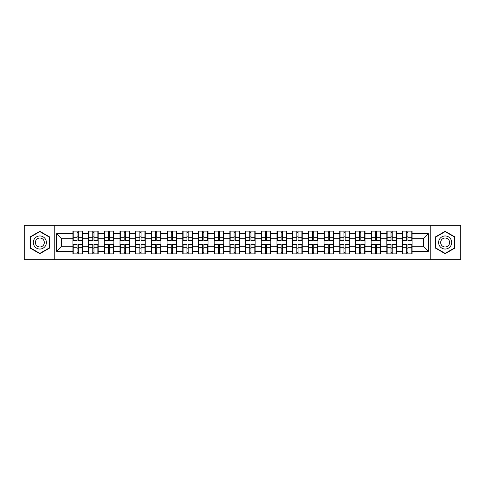<?xml version="1.0" encoding="UTF-8"?>
<svg xmlns="http://www.w3.org/2000/svg" width="485" height="485" viewBox="0 0 485 485"><rect width="100%" height="100%" fill="white"/><g stroke="black" fill="none" stroke-linecap="round" stroke-linejoin="round"><path stroke-width="0.73" d="M430.765 259.754L460.75 259.754L460.75 225.246L430.765 225.246L430.765 259.754L54.235 259.754L54.235 225.246L24.25 225.246L24.25 259.754L54.235 259.754M412.098 248.89L411.795 248.89M402.841 248.89L402.538 248.89M402.538 236.11L402.841 236.11M411.795 236.11L412.098 236.11M412.098 234.801L411.795 234.801M402.841 234.801L402.538 234.801M402.538 250.199L402.841 250.199M411.795 250.199L412.098 250.199M396.403 248.89L396.099 248.89M387.145 248.89L386.842 248.89M386.842 236.11L387.145 236.11M396.099 236.11L396.403 236.11M396.403 234.801L396.099 234.801M387.145 234.801L386.842 234.801M386.842 250.199L387.145 250.199M396.099 250.199L396.403 250.199M380.707 248.89L380.404 248.89M371.449 248.89L371.146 248.89M371.146 236.11L371.449 236.11M380.404 236.11L380.707 236.11M380.707 234.801L380.404 234.801M371.449 234.801L371.146 234.801M371.146 250.199L371.449 250.199M380.404 250.199L380.707 250.199M349.309 248.89L349.006 248.89M340.052 248.89L339.749 248.89M339.749 236.11L340.052 236.11M349.006 236.11L349.309 236.11M349.309 234.801L349.006 234.801M340.052 234.801L339.749 234.801M339.749 250.199L340.052 250.199M349.006 250.199L349.309 250.199M333.613 248.89L333.31 248.89M324.356 248.89L324.053 248.89M324.053 236.11L324.356 236.11M333.31 236.11L333.613 236.11M333.613 234.801L333.31 234.801M324.356 234.801L324.053 234.801M324.053 250.199L324.356 250.199M333.31 250.199L333.613 250.199M317.917 248.89L317.614 248.89M308.66 248.89L308.357 248.89M308.357 236.11L308.66 236.11M317.614 236.11L317.917 236.11M317.917 234.801L317.614 234.801M308.66 234.801L308.357 234.801M308.357 250.199L308.66 250.199M317.614 250.199L317.917 250.199M302.222 248.89L301.919 248.89M292.964 248.89L292.661 248.89M292.661 236.11L292.964 236.11M301.919 236.11L302.222 236.11M302.222 234.801L301.919 234.801M292.964 234.801L292.661 234.801M292.661 250.199L292.964 250.199M301.919 250.199L302.222 250.199M270.824 248.89L270.521 248.89M261.567 248.89L261.263 248.89M261.263 236.11L261.567 236.11M270.521 236.11L270.824 236.11M270.824 234.801L270.521 234.801M261.567 234.801L261.263 234.801M261.263 250.199L261.567 250.199M270.521 250.199L270.824 250.199M255.128 248.89L254.825 248.89M245.871 248.89L245.568 248.89M245.568 236.11L245.871 236.11M254.825 236.11L255.128 236.11M255.128 234.801L254.825 234.801M245.871 234.801L245.568 234.801M245.568 250.199L245.871 250.199M254.825 250.199L255.128 250.199M239.432 248.89L239.129 248.89M230.175 248.89L229.872 248.89M229.872 236.11L230.175 236.11M239.129 236.11L239.432 236.11M239.432 234.801L239.129 234.801M230.175 234.801L229.872 234.801M229.872 250.199L230.175 250.199M239.129 250.199L239.432 250.199M223.737 248.89L223.433 248.89M214.479 248.89L214.176 248.89M214.176 236.11L214.479 236.11M223.433 236.11L223.737 236.11M223.737 234.801L223.433 234.801M214.479 234.801L214.176 234.801M214.176 250.199L214.479 250.199M223.433 250.199L223.737 250.199M192.339 248.89L192.036 248.89M183.081 248.89L182.778 248.89M182.778 236.11L183.081 236.11M192.036 236.11L192.339 236.11M192.339 234.801L192.036 234.801M183.081 234.801L182.778 234.801M182.778 250.199L183.081 250.199M192.036 250.199L192.339 250.199M176.643 248.89L176.34 248.89M167.386 248.89L167.083 248.89M167.083 236.11L167.386 236.11M176.34 236.11L176.643 236.11M176.643 234.801L176.34 234.801M167.386 234.801L167.083 234.801M167.083 250.199L167.386 250.199M176.34 250.199L176.643 250.199M160.947 248.89L160.644 248.89M151.69 248.89L151.387 248.89M151.387 236.11L151.69 236.11M160.644 236.11L160.947 236.11M160.947 234.801L160.644 234.801M151.69 234.801L151.387 234.801M151.387 250.199L151.69 250.199M160.644 250.199L160.947 250.199M145.251 248.89L144.948 248.89M135.994 248.89L135.691 248.89M135.691 236.11L135.994 236.11M144.948 236.11L145.251 236.11M145.251 234.801L144.948 234.801M135.994 234.801L135.691 234.801M135.691 250.199L135.994 250.199M144.948 250.199L145.251 250.199M113.854 248.89L113.551 248.89M104.596 248.89L104.293 248.89M104.293 236.11L104.596 236.11M113.551 236.11L113.854 236.11M113.854 234.801L113.551 234.801M104.596 234.801L104.293 234.801M104.293 250.199L104.596 250.199M113.551 250.199L113.854 250.199M98.158 248.89L97.855 248.89M88.9 248.89L88.597 248.89M88.597 236.11L88.9 236.11M97.855 236.11L98.158 236.11M98.158 234.801L97.855 234.801M88.9 234.801L88.597 234.801M88.597 250.199L88.9 250.199M97.855 250.199L98.158 250.199M430.765 225.246L54.235 225.246M423.417 246.222L423.417 238.778L412.098 238.778L412.098 246.222L423.417 246.222L428.449 251.254L428.449 233.746L412.098 233.746L412.098 231.127L402.538 231.127L402.538 238.778L396.403 238.778L396.403 246.222L402.538 246.222L402.538 238.778M428.449 251.254L412.098 251.254L412.098 253.873L402.538 253.873L402.538 251.254L396.403 251.254L396.403 253.873L386.842 253.873L386.842 251.254L380.707 251.254L380.707 253.873L371.146 253.873L371.146 251.254L365.005 251.254L365.005 253.873L355.45 253.873L355.45 251.254L349.309 251.254L349.309 253.873L339.749 253.873L339.749 251.254L333.613 251.254L333.613 253.873L324.053 253.873L324.053 251.254L317.917 251.254L317.917 253.873L308.357 253.873L308.357 251.254L302.222 251.254L302.222 253.873L292.661 253.873L292.661 251.254L286.52 251.254L286.52 253.873L276.965 253.873L276.965 251.254L270.824 251.254L270.824 253.873L261.263 253.873L261.263 251.254L255.128 251.254L255.128 253.873L245.568 253.873L245.568 251.254L239.432 251.254L239.432 253.873L229.872 253.873L229.872 251.254L223.737 251.254L223.737 253.873L214.176 253.873L214.176 251.254L208.035 251.254L208.035 253.873L198.48 253.873L198.48 251.254L192.339 251.254L192.339 253.873L182.778 253.873L182.778 251.254L176.643 251.254L176.643 253.873L167.083 253.873L167.083 251.254L160.947 251.254L160.947 253.873L151.387 253.873L151.387 251.254L145.251 251.254L145.251 253.873L135.691 253.873L135.691 251.254L129.55 251.254L129.55 253.873L119.995 253.873L119.995 251.254L113.854 251.254L113.854 253.873L104.293 253.873L104.293 251.254L98.158 251.254L98.158 253.873L88.597 253.873L88.597 251.254L82.462 251.254L82.462 253.873L72.902 253.873L72.902 251.254L56.551 251.254L56.551 233.746L72.902 233.746L72.902 238.778L61.583 238.778L61.583 246.222L72.902 246.222L72.902 238.778M402.538 233.746L396.403 233.746L396.403 231.127L386.842 231.127L386.842 233.746L380.707 233.746L380.707 231.127L371.146 231.127L371.146 233.746L365.005 233.746L365.005 231.127L355.45 231.127L355.45 233.746L349.309 233.746L349.309 231.127L339.749 231.127L339.749 233.746L333.613 233.746L333.613 231.127L324.053 231.127L324.053 233.746L317.917 233.746L317.917 231.127L308.357 231.127L308.357 233.746L302.222 233.746L302.222 231.127L292.661 231.127L292.661 233.746L286.52 233.746L286.52 231.127L276.965 231.127L276.965 233.746L270.824 233.746L270.824 231.127L261.263 231.127L261.263 233.746L255.128 233.746L255.128 231.127L245.568 231.127L245.568 233.746L239.432 233.746L239.432 231.127L229.872 231.127L229.872 233.746L223.737 233.746L223.737 231.127L214.176 231.127L214.176 233.746L208.035 233.746L208.035 231.127L198.48 231.127L198.48 233.746L192.339 233.746L192.339 231.127L182.778 231.127L182.778 233.746L176.643 233.746L176.643 231.127L167.083 231.127L167.083 233.746L160.947 233.746L160.947 231.127L151.387 231.127L151.387 233.746L145.251 233.746L145.251 231.127L135.691 231.127L135.691 233.746L129.55 233.746L129.55 231.127L119.995 231.127L119.995 233.746L113.854 233.746L113.854 231.127L104.293 231.127L104.293 233.746L98.158 233.746L98.158 231.127L88.597 231.127L88.597 233.746L82.462 233.746L82.462 231.127L72.902 231.127L72.902 233.746M402.538 246.222L402.538 251.254M396.403 246.222L396.403 251.254M396.403 233.746L396.403 238.778M380.707 246.222L386.842 246.222L386.842 238.778L380.707 238.778L380.707 251.254M386.842 246.222L386.842 251.254M386.842 233.746L386.842 238.778M380.707 233.746L380.707 238.778M365.005 246.222L371.146 246.222L371.146 238.778L365.005 238.778L365.005 251.254M371.146 246.222L371.146 251.254M371.146 233.746L371.146 238.778M365.005 233.746L365.005 238.778M349.309 246.222L355.45 246.222L355.45 238.778L349.309 238.778L349.309 251.254M355.45 246.222L355.45 251.254M355.45 233.746L355.45 238.778M349.309 233.746L349.309 238.778M333.613 246.222L339.749 246.222L339.749 238.778L333.613 238.778L333.613 251.254M339.749 246.222L339.749 251.254M339.749 233.746L339.749 238.778M333.613 233.746L333.613 238.778M317.917 246.222L324.053 246.222L324.053 238.778L317.917 238.778L317.917 251.254M324.053 246.222L324.053 251.254M324.053 233.746L324.053 238.778M317.917 233.746L317.917 238.778M302.222 246.222L308.357 246.222L308.357 238.778L302.222 238.778L302.222 251.254M308.357 246.222L308.357 251.254M308.357 233.746L308.357 238.778M302.222 233.746L302.222 238.778M286.52 246.222L292.661 246.222L292.661 238.778L286.52 238.778L286.52 251.254M292.661 246.222L292.661 251.254M292.661 233.746L292.661 238.778M286.52 233.746L286.52 238.778M270.824 246.222L276.965 246.222L276.965 238.778L270.824 238.778L270.824 251.254M276.965 246.222L276.965 251.254M276.965 233.746L276.965 238.778M270.824 233.746L270.824 238.778M255.128 246.222L261.263 246.222L261.263 238.778L255.128 238.778L255.128 251.254M261.263 246.222L261.263 251.254M261.263 233.746L261.263 238.778M255.128 233.746L255.128 238.778M239.432 246.222L245.568 246.222L245.568 238.778L239.432 238.778L239.432 251.254M245.568 246.222L245.568 251.254M245.568 233.746L245.568 238.778M239.432 233.746L239.432 238.778M223.737 246.222L229.872 246.222L229.872 238.778L223.737 238.778L223.737 251.254M229.872 246.222L229.872 251.254M229.872 233.746L229.872 238.778M223.737 233.746L223.737 238.778M208.035 246.222L214.176 246.222L214.176 238.778L208.035 238.778L208.035 251.254M214.176 246.222L214.176 251.254M214.176 233.746L214.176 238.778M208.035 233.746L208.035 238.778M192.339 246.222L198.48 246.222L198.48 238.778L192.339 238.778L192.339 251.254M198.48 246.222L198.48 251.254M198.48 233.746L198.48 238.778M192.339 233.746L192.339 238.778M176.643 246.222L182.778 246.222L182.778 238.778L176.643 238.778L176.643 251.254M182.778 246.222L182.778 251.254M182.778 233.746L182.778 238.778M176.643 233.746L176.643 238.778M160.947 246.222L167.083 246.222L167.083 238.778L160.947 238.778L160.947 251.254M167.083 246.222L167.083 251.254M167.083 233.746L167.083 238.778M160.947 233.746L160.947 238.778M145.251 246.222L151.387 246.222L151.387 238.778L145.251 238.778L145.251 251.254M151.387 246.222L151.387 251.254M151.387 233.746L151.387 238.778M145.251 233.746L145.251 238.778M129.55 246.222L135.691 246.222L135.691 238.778L129.55 238.778L129.55 251.254M135.691 246.222L135.691 251.254M135.691 233.746L135.691 238.778M129.55 233.746L129.55 238.778M113.854 246.222L119.995 246.222L119.995 238.778L113.854 238.778L113.854 251.254M119.995 246.222L119.995 251.254M119.995 233.746L119.995 238.778M113.854 233.746L113.854 238.778M98.158 246.222L104.293 246.222L104.293 238.778L98.158 238.778L98.158 251.254M104.293 246.222L104.293 251.254M104.293 233.746L104.293 238.778M98.158 233.746L98.158 238.778M82.462 246.222L88.597 246.222L88.597 238.778L82.462 238.778L82.462 251.254M88.597 246.222L88.597 251.254M88.597 233.746L88.597 238.778M82.462 233.746L82.462 238.778M82.462 248.89L82.159 248.89M73.205 248.89L72.902 248.89M72.902 236.11L73.205 236.11M82.159 236.11L82.462 236.11M82.462 234.801L82.159 234.801M73.205 234.801L72.902 234.801M72.902 250.199L73.205 250.199M82.159 250.199L82.462 250.199M72.902 246.222L72.902 251.254M61.583 246.222L56.551 251.254M56.551 233.746L61.583 238.778M412.098 246.222L412.098 251.254M412.098 233.746L412.098 238.778M428.449 233.746L423.417 238.778M39.849 231.29L30.137 236.892L30.137 248.108L39.849 253.71L49.555 248.108L49.555 236.892L39.849 231.29M435.445 248.108L445.151 253.71L454.863 248.108L454.863 236.892L445.151 231.29L435.445 236.892L435.445 248.108M82.159 231.127L82.159 240.79L78.285 240.79L78.285 231.127M77.079 231.127L77.079 240.79L73.205 240.79L73.205 231.127M77.079 232.436L78.285 232.436M78.285 236.159L77.079 236.159M73.205 253.873L73.205 244.21L77.079 244.21L77.079 253.873M78.285 253.873L78.285 244.21L82.159 244.21L82.159 253.873M78.285 252.564L77.079 252.564M77.079 248.841L78.285 248.841M39.849 235.959A6.541 6.541 0 0 0 33.307 242.5A6.541 6.541 0 0 0 39.849 249.041A6.541 6.541 0 0 0 46.384 242.5A6.541 6.541 0 0 0 39.849 235.959M39.849 238.02A4.48 4.48 0 0 0 35.369 242.5A4.48 4.48 0 0 0 39.849 246.98A4.48 4.48 0 0 0 44.323 242.5A4.48 4.48 0 0 0 39.849 238.02M49.252 247.932L39.849 253.364L30.44 247.932L30.44 237.068L39.849 231.636L49.252 237.068L49.252 247.932M450.82 239.232A6.541 6.541 0 0 0 441.883 236.838A6.541 6.541 0 0 0 439.489 245.768A6.541 6.541 0 0 0 448.425 248.162A6.541 6.541 0 0 0 450.82 239.232M449.031 240.263A4.48 4.48 0 0 0 442.914 238.62A4.48 4.48 0 0 0 441.277 244.737A4.48 4.48 0 0 0 447.394 246.38A4.48 4.48 0 0 0 449.031 240.263M445.151 253.364L435.748 247.932L435.748 237.068L445.151 231.636L454.56 237.068L454.56 247.932L445.151 253.364M97.855 231.127L97.855 240.79L93.981 240.79L93.981 231.127M92.774 231.127L92.774 240.79L88.9 240.79L88.9 231.127M92.774 232.436L93.981 232.436M93.981 236.159L92.774 236.159M113.551 231.127L113.551 240.79L109.677 240.79L109.677 231.127M108.47 231.127L108.47 240.79L104.596 240.79L104.596 231.127M108.47 232.436L109.677 232.436M109.677 236.159L108.47 236.159M129.252 231.127L129.252 240.79L125.373 240.79L125.373 231.127M124.166 231.127L124.166 240.79L120.292 240.79L120.292 231.127M124.166 232.436L125.373 232.436M125.373 236.159L124.166 236.159M144.948 231.127L144.948 240.79L141.074 240.79L141.074 231.127M139.868 231.127L139.868 240.79L135.994 240.79L135.994 231.127M139.868 232.436L141.074 232.436M141.074 236.159L139.868 236.159M160.644 231.127L160.644 240.79L156.77 240.79L156.77 231.127M155.564 231.127L155.564 240.79L151.69 240.79L151.69 231.127M155.564 232.436L156.77 232.436M156.77 236.159L155.564 236.159M88.9 253.873L88.9 244.21L92.774 244.21L92.774 253.873M93.981 253.873L93.981 244.21L97.855 244.21L97.855 253.873M93.981 252.564L92.774 252.564M92.774 248.841L93.981 248.841M104.596 253.873L104.596 244.21L108.47 244.21L108.47 253.873M109.677 253.873L109.677 244.21L113.551 244.21L113.551 253.873M109.677 252.564L108.47 252.564M108.47 248.841L109.677 248.841M120.292 253.873L120.292 244.21L124.166 244.21L124.166 253.873M125.373 253.873L125.373 244.21L129.252 244.21L129.252 253.873M125.373 252.564L124.166 252.564M124.166 248.841L125.373 248.841M135.994 253.873L135.994 244.21L139.868 244.21L139.868 253.873M141.074 253.873L141.074 244.21L144.948 244.21L144.948 253.873M141.074 252.564L139.868 252.564M139.868 248.841L141.074 248.841M151.69 253.873L151.69 244.21L155.564 244.21L155.564 253.873M156.77 253.873L156.77 244.21L160.644 244.21L160.644 253.873M156.77 252.564L155.564 252.564M155.564 248.841L156.77 248.841M176.34 231.127L176.34 240.79L172.466 240.79L172.466 231.127M171.26 231.127L171.26 240.79L167.386 240.79L167.386 231.127M171.26 232.436L172.466 232.436M172.466 236.159L171.26 236.159M167.386 253.873L167.386 244.21L171.26 244.21L171.26 253.873M172.466 253.873L172.466 244.21L176.34 244.21L176.34 253.873M172.466 252.564L171.26 252.564M171.26 248.841L172.466 248.841M192.036 231.127L192.036 240.79L188.162 240.79L188.162 231.127M186.955 231.127L186.955 240.79L183.081 240.79L183.081 231.127M186.955 232.436L188.162 232.436M188.162 236.159L186.955 236.159M183.081 253.873L183.081 244.21L186.955 244.21L186.955 253.873M188.162 253.873L188.162 244.21L192.036 244.21L192.036 253.873M188.162 252.564L186.955 252.564M186.955 248.841L188.162 248.841M207.738 231.127L207.738 240.79L203.864 240.79L203.864 231.127M202.651 231.127L202.651 240.79L198.777 240.79L198.777 231.127M202.651 232.436L203.864 232.436M203.864 236.159L202.651 236.159M198.777 253.873L198.777 244.21L202.651 244.21L202.651 253.873M203.864 253.873L203.864 244.21L207.738 244.21L207.738 253.873M203.864 252.564L202.651 252.564M202.651 248.841L203.864 248.841M223.433 231.127L223.433 240.79L219.559 240.79L219.559 231.127M218.353 231.127L218.353 240.79L214.479 240.79L214.479 231.127M218.353 232.436L219.559 232.436M219.559 236.159L218.353 236.159M214.479 253.873L214.479 244.21L218.353 244.21L218.353 253.873M219.559 253.873L219.559 244.21L223.433 244.21L223.433 253.873M219.559 252.564L218.353 252.564M218.353 248.841L219.559 248.841M239.129 231.127L239.129 240.79L235.255 240.79L235.255 231.127M234.049 231.127L234.049 240.79L230.175 240.79L230.175 231.127M234.049 232.436L235.255 232.436M235.255 236.159L234.049 236.159M230.175 253.873L230.175 244.21L234.049 244.21L234.049 253.873M235.255 253.873L235.255 244.21L239.129 244.21L239.129 253.873M235.255 252.564L234.049 252.564M234.049 248.841L235.255 248.841M254.825 231.127L254.825 240.79L250.951 240.79L250.951 231.127M249.745 231.127L249.745 240.79L245.871 240.79L245.871 231.127M249.745 232.436L250.951 232.436M250.951 236.159L249.745 236.159M245.871 253.873L245.871 244.21L249.745 244.21L249.745 253.873M250.951 253.873L250.951 244.21L254.825 244.21L254.825 253.873M250.951 252.564L249.745 252.564M249.745 248.841L250.951 248.841M270.521 231.127L270.521 240.79L266.647 240.79L266.647 231.127M265.44 231.127L265.44 240.79L261.567 240.79L261.567 231.127M265.44 232.436L266.647 232.436M266.647 236.159L265.44 236.159M261.567 253.873L261.567 244.21L265.44 244.21L265.44 253.873M266.647 253.873L266.647 244.21L270.521 244.21L270.521 253.873M266.647 252.564L265.44 252.564M265.44 248.841L266.647 248.841M286.223 231.127L286.223 240.79L282.349 240.79L282.349 231.127M281.136 231.127L281.136 240.79L277.262 240.79L277.262 231.127M281.136 232.436L282.349 232.436M282.349 236.159L281.136 236.159M277.262 253.873L277.262 244.21L281.136 244.21L281.136 253.873M282.349 253.873L282.349 244.21L286.223 244.21L286.223 253.873M282.349 252.564L281.136 252.564M281.136 248.841L282.349 248.841M301.919 231.127L301.919 240.79L298.045 240.79L298.045 231.127M296.838 231.127L296.838 240.79L292.964 240.79L292.964 231.127M296.838 232.436L298.045 232.436M298.045 236.159L296.838 236.159M292.964 253.873L292.964 244.21L296.838 244.21L296.838 253.873M298.045 253.873L298.045 244.21L301.919 244.21L301.919 253.873M298.045 252.564L296.838 252.564M296.838 248.841L298.045 248.841M317.614 231.127L317.614 240.79L313.74 240.79L313.74 231.127M312.534 231.127L312.534 240.79L308.66 240.79L308.66 231.127M312.534 232.436L313.74 232.436M313.74 236.159L312.534 236.159M308.66 253.873L308.66 244.21L312.534 244.21L312.534 253.873M313.74 253.873L313.74 244.21L317.614 244.21L317.614 253.873M313.74 252.564L312.534 252.564M312.534 248.841L313.74 248.841M333.31 231.127L333.31 240.79L329.436 240.79L329.436 231.127M328.23 231.127L328.23 240.79L324.356 240.79L324.356 231.127M328.23 232.436L329.436 232.436M329.436 236.159L328.23 236.159M324.356 253.873L324.356 244.21L328.23 244.21L328.23 253.873M329.436 253.873L329.436 244.21L333.31 244.21L333.31 253.873M329.436 252.564L328.23 252.564M328.23 248.841L329.436 248.841M349.006 231.127L349.006 240.79L345.132 240.79L345.132 231.127M343.926 231.127L343.926 240.79L340.052 240.79L340.052 231.127M343.926 232.436L345.132 232.436M345.132 236.159L343.926 236.159M340.052 253.873L340.052 244.21L343.926 244.21L343.926 253.873M345.132 253.873L345.132 244.21L349.006 244.21L349.006 253.873M345.132 252.564L343.926 252.564M343.926 248.841L345.132 248.841M364.708 231.127L364.708 240.79L360.834 240.79L360.834 231.127M359.627 231.127L359.627 240.79L355.747 240.79L355.747 231.127M359.627 232.436L360.834 232.436M360.834 236.159L359.627 236.159M355.747 253.873L355.747 244.21L359.627 244.21L359.627 253.873M360.834 253.873L360.834 244.21L364.708 244.21L364.708 253.873M360.834 252.564L359.627 252.564M359.627 248.841L360.834 248.841M380.404 231.127L380.404 240.79L376.53 240.79L376.53 231.127M375.323 231.127L375.323 240.79L371.449 240.79L371.449 231.127M375.323 232.436L376.53 232.436M376.53 236.159L375.323 236.159M371.449 253.873L371.449 244.21L375.323 244.21L375.323 253.873M376.53 253.873L376.53 244.21L380.404 244.21L380.404 253.873M376.53 252.564L375.323 252.564M375.323 248.841L376.53 248.841M396.099 231.127L396.099 240.79L392.226 240.79L392.226 231.127M391.019 231.127L391.019 240.79L387.145 240.79L387.145 231.127M391.019 232.436L392.226 232.436M392.226 236.159L391.019 236.159M387.145 253.873L387.145 244.21L391.019 244.21L391.019 253.873M392.226 253.873L392.226 244.21L396.099 244.21L396.099 253.873M392.226 252.564L391.019 252.564M391.019 248.841L392.226 248.841M411.795 231.127L411.795 240.79L407.921 240.79L407.921 231.127M406.715 231.127L406.715 240.79L402.841 240.79L402.841 231.127M406.715 232.436L407.921 232.436M407.921 236.159L406.715 236.159M402.841 253.873L402.841 244.21L406.715 244.21L406.715 253.873M407.921 253.873L407.921 244.21L411.795 244.21L411.795 253.873M407.921 252.564L406.715 252.564M406.715 248.841L407.921 248.841M77.079 237.686L73.205 237.686M77.079 240.663L73.205 240.663M82.159 237.686L78.285 237.686M82.159 240.663L78.285 240.663M78.285 247.314L82.159 247.314M78.285 244.337L82.159 244.337M73.205 247.314L77.079 247.314M73.205 244.337L77.079 244.337M92.774 237.686L88.9 237.686M92.774 240.663L88.9 240.663M97.855 237.686L93.981 237.686M97.855 240.663L93.981 240.663M108.47 237.686L104.596 237.686M108.47 240.663L104.596 240.663M113.551 237.686L109.677 237.686M113.551 240.663L109.677 240.663M124.166 237.686L120.292 237.686M124.166 240.663L120.292 240.663M129.252 237.686L125.373 237.686M129.252 240.663L125.373 240.663M139.868 237.686L135.994 237.686M139.868 240.663L135.994 240.663M144.948 237.686L141.074 237.686M144.948 240.663L141.074 240.663M155.564 237.686L151.69 237.686M155.564 240.663L151.69 240.663M160.644 237.686L156.77 237.686M160.644 240.663L156.77 240.663M93.981 247.314L97.855 247.314M93.981 244.337L97.855 244.337M88.9 247.314L92.774 247.314M88.9 244.337L92.774 244.337M109.677 247.314L113.551 247.314M109.677 244.337L113.551 244.337M104.596 247.314L108.47 247.314M104.596 244.337L108.47 244.337M125.373 247.314L129.252 247.314M125.373 244.337L129.252 244.337M120.292 247.314L124.166 247.314M120.292 244.337L124.166 244.337M141.074 247.314L144.948 247.314M141.074 244.337L144.948 244.337M135.994 247.314L139.868 247.314M135.994 244.337L139.868 244.337M156.77 247.314L160.644 247.314M156.77 244.337L160.644 244.337M151.69 247.314L155.564 247.314M151.69 244.337L155.564 244.337M171.26 237.686L167.386 237.686M171.26 240.663L167.386 240.663M176.34 237.686L172.466 237.686M176.34 240.663L172.466 240.663M172.466 247.314L176.34 247.314M172.466 244.337L176.34 244.337M167.386 247.314L171.26 247.314M167.386 244.337L171.26 244.337M186.955 237.686L183.081 237.686M186.955 240.663L183.081 240.663M192.036 237.686L188.162 237.686M192.036 240.663L188.162 240.663M188.162 247.314L192.036 247.314M188.162 244.337L192.036 244.337M183.081 247.314L186.955 247.314M183.081 244.337L186.955 244.337M202.651 237.686L198.777 237.686M202.651 240.663L198.777 240.663M207.738 237.686L203.864 237.686M207.738 240.663L203.864 240.663M203.864 247.314L207.738 247.314M203.864 244.337L207.738 244.337M198.777 247.314L202.651 247.314M198.777 244.337L202.651 244.337M218.353 237.686L214.479 237.686M218.353 240.663L214.479 240.663M223.433 237.686L219.559 237.686M223.433 240.663L219.559 240.663M219.559 247.314L223.433 247.314M219.559 244.337L223.433 244.337M214.479 247.314L218.353 247.314M214.479 244.337L218.353 244.337M234.049 237.686L230.175 237.686M234.049 240.663L230.175 240.663M239.129 237.686L235.255 237.686M239.129 240.663L235.255 240.663M235.255 247.314L239.129 247.314M235.255 244.337L239.129 244.337M230.175 247.314L234.049 247.314M230.175 244.337L234.049 244.337M249.745 237.686L245.871 237.686M249.745 240.663L245.871 240.663M254.825 237.686L250.951 237.686M254.825 240.663L250.951 240.663M250.951 247.314L254.825 247.314M250.951 244.337L254.825 244.337M245.871 247.314L249.745 247.314M245.871 244.337L249.745 244.337M265.44 237.686L261.567 237.686M265.44 240.663L261.567 240.663M270.521 237.686L266.647 237.686M270.521 240.663L266.647 240.663M266.647 247.314L270.521 247.314M266.647 244.337L270.521 244.337M261.567 247.314L265.44 247.314M261.567 244.337L265.44 244.337M281.136 237.686L277.262 237.686M281.136 240.663L277.262 240.663M286.223 237.686L282.349 237.686M286.223 240.663L282.349 240.663M282.349 247.314L286.223 247.314M282.349 244.337L286.223 244.337M277.262 247.314L281.136 247.314M277.262 244.337L281.136 244.337M296.838 237.686L292.964 237.686M296.838 240.663L292.964 240.663M301.919 237.686L298.045 237.686M301.919 240.663L298.045 240.663M298.045 247.314L301.919 247.314M298.045 244.337L301.919 244.337M292.964 247.314L296.838 247.314M292.964 244.337L296.838 244.337M312.534 237.686L308.66 237.686M312.534 240.663L308.66 240.663M317.614 237.686L313.74 237.686M317.614 240.663L313.74 240.663M313.74 247.314L317.614 247.314M313.74 244.337L317.614 244.337M308.66 247.314L312.534 247.314M308.66 244.337L312.534 244.337M328.23 237.686L324.356 237.686M328.23 240.663L324.356 240.663M333.31 237.686L329.436 237.686M333.31 240.663L329.436 240.663M329.436 247.314L333.31 247.314M329.436 244.337L333.31 244.337M324.356 247.314L328.23 247.314M324.356 244.337L328.23 244.337M343.926 237.686L340.052 237.686M343.926 240.663L340.052 240.663M349.006 237.686L345.132 237.686M349.006 240.663L345.132 240.663M345.132 247.314L349.006 247.314M345.132 244.337L349.006 244.337M340.052 247.314L343.926 247.314M340.052 244.337L343.926 244.337M359.627 237.686L355.747 237.686M359.627 240.663L355.747 240.663M364.708 237.686L360.834 237.686M364.708 240.663L360.834 240.663M360.834 247.314L364.708 247.314M360.834 244.337L364.708 244.337M355.747 247.314L359.627 247.314M355.747 244.337L359.627 244.337M375.323 237.686L371.449 237.686M375.323 240.663L371.449 240.663M380.404 237.686L376.53 237.686M380.404 240.663L376.53 240.663M376.53 247.314L380.404 247.314M376.53 244.337L380.404 244.337M371.449 247.314L375.323 247.314M371.449 244.337L375.323 244.337M391.019 237.686L387.145 237.686M391.019 240.663L387.145 240.663M396.099 237.686L392.226 237.686M396.099 240.663L392.226 240.663M392.226 247.314L396.099 247.314M392.226 244.337L396.099 244.337M387.145 247.314L391.019 247.314M387.145 244.337L391.019 244.337M406.715 237.686L402.841 237.686M406.715 240.663L402.841 240.663M411.795 237.686L407.921 237.686M411.795 240.663L407.921 240.663M407.921 247.314L411.795 247.314M407.921 244.337L411.795 244.337M402.841 247.314L406.715 247.314M402.841 244.337L406.715 244.337"/></g></svg>

